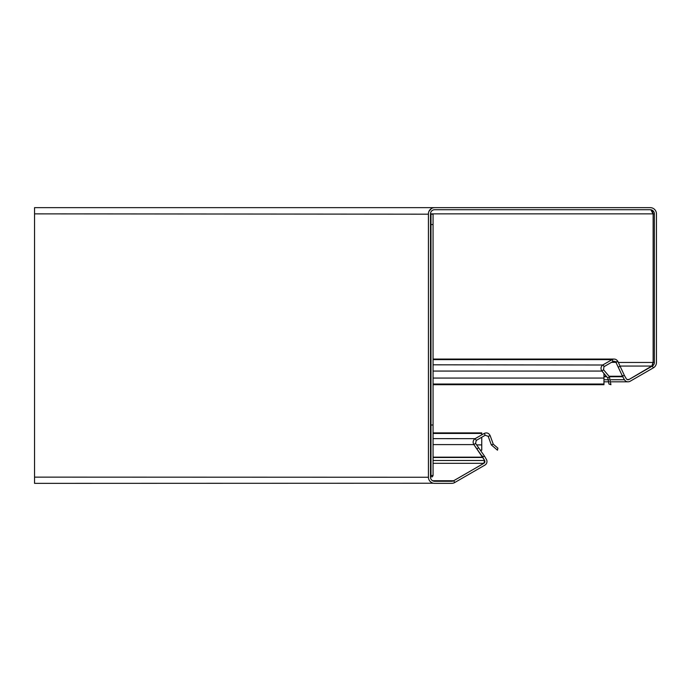 <?xml version="1.0" encoding="UTF-8"?>
<svg xmlns="http://www.w3.org/2000/svg" width="691" height="691" viewBox="0 0 691 691"><rect width="100%" height="100%" fill="white"/><g stroke="black" fill="none" stroke-linecap="round" stroke-linejoin="round"><path stroke-width="1.04" d="M484.141 463.117L484.339 461.519L483.83 463.315L453.676 480.729L451.603 481.282L434.639 481.282A4.146 4.146 0 0 1 430.493 477.135L430.493 213.864A4.146 4.146 0 0 1 434.639 209.719L650.231 209.719A4.146 4.146 0 0 1 654.377 213.864L653.03 213.864L650.862 209.77L650.205 209.719M430.493 213.864L653.03 213.864L652.347 210.297M653.133 213.864L653.133 362.473L618.341 362.473M651.743 366.385L653.03 362.473L652.269 366.083M620.017 366.066L651.743 366.066L629.069 379.463L627.022 379.463M629.069 379.48L628.033 379.739M611.345 381.812L627.912 381.812M654.377 213.864L654.377 362.473A4.146 4.146 0 0 1 652.304 366.066L653.341 367.862L630.132 381.259A4.146 4.146 0 0 1 624.465 379.739L622.703 376.681M618.229 367.146L620.112 366.265L624.353 375.368L622.479 376.25L615.966 362.343L622.703 376.725L609.419 376.725L607.821 378.055L601.965 371.067L603.96 373.486L603.96 378.055L433.058 378.055M611.025 379.739L624.439 379.739L622.729 376.725A6.219 6.219 0 0 1 622.479 376.25L622.453 375.368M614.083 361.143L615.966 362.343L615.966 361.462M613.565 359.113L614.109 359.07M433.058 384.688L603.96 384.688L603.96 378.055M433.058 384.032L603.96 384.032M602.984 365.003L433.058 364.813M607.821 378.055L608.952 384.032L610.922 384.688L609.41 376.716L603.545 369.737L601.939 371.041M612.39 359.45L603.036 364.813M151.156 207.645L159.241 207.645L151.156 207.645M433.058 432.894L481.748 432.894L481.748 434.838L475.175 438.63C473.024 440.236 472.584 442.223 473.879 444.598L475.581 443.406L484.382 455.974A6.219 6.219 0 0 1 484.667 456.431L486.412 459.446A4.146 4.146 0 0 1 484.892 465.112L454.738 482.525A6.219 6.219 0 0 1 451.629 483.355L434.639 483.355A6.219 6.219 0 0 1 428.42 477.135L428.42 213.864A6.219 6.219 0 0 1 434.639 207.645L34.55 207.645L34.55 483.355L433.438 483.242M428.42 220.394L428.42 265.482M428.42 214.175L34.55 213.864M434.613 207.645L433.533 207.749M431.478 208.509L428.938 211.368M34.55 477.135L428.42 477.256M430.372 481.662L431.754 482.646M484.339 461.519L484.59 460.482L433.058 460.482M433.058 457.468L482.646 457.468L484.59 460.439M482.646 456.431L482.413 457.166L473.862 444.572M481.748 437.248L481.748 450.187L480.323 450.187M475.175 438.647L433.058 438.63M475.166 438.647L484.184 433.447C486.835 432.333 488.831 433.058 490.152 435.624L493.27 444.192L497.883 448.157L497.468 450.187L491.318 444.9L493.27 444.192M482.413 455.974L482.413 457.166L433.058 457.166M475.581 443.406L476.237 440.426L485.22 435.244L488.2 436.332L491.318 444.9M488.2 436.332L490.152 435.624M485.22 435.244L484.184 433.447M476.237 440.426L475.201 438.63M473.879 444.598L482.681 457.166L484.382 455.974M478.613 447.751L476.92 448.934M451.629 481.282A4.146 4.146 0 0 0 453.702 480.729L483.855 463.315A2.073 2.073 0 0 0 484.616 460.482L482.871 457.468A4.146 4.146 0 0 0 482.681 457.166M434.639 207.645L650.231 207.645A6.219 6.219 0 0 1 656.45 213.864L656.45 362.473A6.219 6.219 0 0 1 653.341 367.862M652.304 366.066L629.095 379.463A2.073 2.073 0 0 1 626.262 378.703L624.526 375.688A4.146 4.146 0 0 1 624.353 375.368M620.112 366.265L617.875 361.462L615.992 362.343L611.483 362.343M603.545 369.737L603.951 366.705L613.081 361.419L612.045 359.631C614.342 358.586 616.234 359.087 617.702 361.143L617.875 361.462M613.081 361.419L615.992 362.343M612.045 359.631L603.062 364.813L604.098 366.601M433.058 371.067L601.939 371.067C600.462 368.813 600.729 366.791 602.759 365.003L603.062 364.813M653.133 362.473L654.377 362.473M433.058 475.494L430.985 475.494L430.718 476.825L432.341 476.825L433.058 475.494L433.058 214.175L430.493 214.175M430.968 265.482L430.493 265.482L430.968 265.482L430.968 233.679L430.493 233.411M430.968 227.322L430.968 220.394L430.493 220.394L430.968 220.394M430.985 475.494L430.985 224.54L433.058 224.54M430.985 425L433.058 425M430.985 224.54L430.985 214.175M612.01 359.631L433.058 359.631M622.453 376.25L609.013 376.25M606.309 376.25L603.96 376.25M606.715 376.725L603.96 376.725M608.831 379.739L603.96 379.739M454.738 482.525L453.702 480.729L432.566 480.729M483.83 463.315L433.058 463.315M473.853 444.598L433.058 444.598M481.748 444.9L476.617 444.9M481.748 433.447L433.058 433.447M433.058 359.07L614.083 359.07M603.96 381.812L609.272 381.812M430.493 422.054L430.985 422.331M430.493 227.589L430.985 227.313M430.493 416.232L430.985 415.956"/></g></svg>
